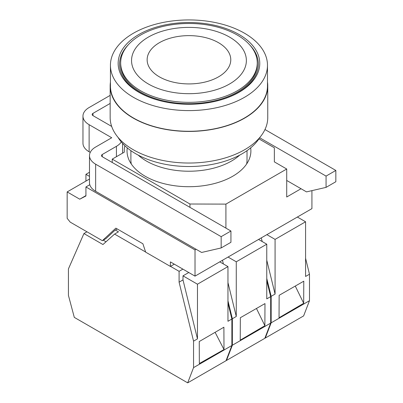 <?xml version="1.0" encoding="UTF-8"?>
<svg xmlns="http://www.w3.org/2000/svg" width="403" height="403" viewBox="0 0 403 403"><rect width="100%" height="100%" fill="white"/><g stroke="black" fill="none" stroke-linecap="round" stroke-linejoin="round"><path stroke-width="0.6" d="M112.225 162.474L112.225 159.135L189.949 204.009L189.949 207.349M189.949 204.009L225.912 204.114L286.709 169.013L274.352 161.875L274.352 147.77L258.938 138.869M124.89 145.765A64.697 37.353 0 0 0 124.26 150.954A64.697 37.353 0 0 0 124.295 152.168L112.225 159.135M250.661 147.866A61.931 35.756 180 0 1 250.893 150.954A61.931 35.756 180 0 1 212.658 183.985A61.931 35.756 180 0 1 145.166 176.237A61.931 35.756 180 0 1 127.026 150.954A61.931 35.756 180 0 1 127.257 147.866M225.912 228.113L225.912 204.114M286.709 169.013L286.709 197.007L301.041 188.73L306.512 191.893L326.062 187.375L335.84 181.733L335.84 170.444L326.062 176.091L259.658 137.75M311.927 190.639L311.927 208.633L195.017 276.131L195.017 249.941L196.135 249.296L201.606 252.459L221.156 247.946L221.156 236.657L95.647 164.192A21.011 12.13 0 0 1 89.491 155.613L89.491 182.705A21.011 12.13 180 0 0 89.788 184.73L85.93 186.957L85.93 195.989L79.744 199.193L67.16 191.924L67.16 218.335L70.213 222.129L102.352 240.687L115.842 228.158L142.894 243.775L145.674 252.157L170.388 266.423L170.388 261.905L195.017 276.131M196.135 249.296L95.647 191.284A21.011 12.13 180 0 1 89.788 184.73M195.017 249.941L85.93 186.957M264.973 129.529L335.84 170.444M301.041 188.73L286.709 180.458M326.062 176.091L326.062 187.375M90.232 152.42L89.118 151.78A21.011 12.13 180 0 1 82.963 143.201L82.963 116.109A21.011 12.13 0 0 0 89.118 124.688L111.737 137.745L95.647 147.035A21.011 12.13 0 0 0 89.491 155.613M221.156 247.946L230.934 242.299L230.934 231.015L102.291 156.742A2.766 1.597 180 0 1 101.48 155.613A2.766 1.597 180 0 1 102.291 154.485L116.427 146.324A21.011 12.13 0 0 0 121.288 141.942M230.934 231.015L221.156 236.657M110.16 95.385L89.118 107.53A21.011 12.13 0 0 0 82.963 116.109M110.16 103.44L92.967 113.364A2.766 1.597 180 0 0 92.156 114.497A2.766 1.597 180 0 0 92.967 115.626L111.676 126.426M79.744 199.193L85.93 195.621M89.491 179.033L67.16 191.924M89.491 172.262L85.93 174.318L89.491 176.373M117.208 228.949L114.981 230.234L105.989 238.586L102.352 240.687M170.388 266.423L174.298 264.161M85.93 174.318L85.93 181.088M133.438 97.319A78.52 45.332 180 0 1 110.437 65.266A78.52 45.332 180 0 1 158.908 23.384A78.52 45.332 180 0 1 244.48 33.207A78.52 45.332 180 0 1 267.481 65.266A78.52 45.332 180 0 1 219.005 107.148A78.52 45.332 180 0 1 133.438 97.319M138.894 92.302A70.802 40.874 180 0 1 138.894 34.492A70.802 40.874 180 0 1 239.024 34.492A70.802 40.874 180 0 1 214.582 101.501A70.802 40.874 180 0 1 163.336 101.501A70.802 40.874 180 0 1 138.894 92.302M163.588 101.556A69.397 40.068 180 0 1 139.886 92.594A69.397 40.068 180 0 1 128.255 44.854M249.664 44.854A69.397 40.068 180 0 1 214.331 101.556M257.25 62.913L257.25 64.263A68.288 39.429 180 0 1 215.091 100.69A68.288 39.429 180 0 1 140.672 92.146A68.288 39.429 180 0 1 120.668 64.263L120.668 62.913A68.288 39.429 180 0 1 162.827 26.487A68.288 39.429 180 0 1 237.246 35.031A68.288 39.429 180 0 1 257.25 62.913A68.288 39.429 180 0 1 215.091 99.34A68.288 39.429 180 0 1 140.672 90.791A68.288 39.429 180 0 1 120.668 62.913M267.481 65.266L267.481 85.94A78.52 45.332 180 0 1 219.005 127.822A78.52 45.332 180 0 1 133.438 117.993A78.52 45.332 180 0 1 110.437 85.94L110.437 65.266M267.481 82.131A78.797 45.494 180 0 1 267.753 85.94A78.797 45.494 180 0 1 219.111 127.968A78.797 45.494 180 0 1 133.242 118.104A78.797 45.494 180 0 1 110.16 85.94A78.797 45.494 180 0 1 110.437 82.131M267.753 85.94L267.753 117.54A78.797 45.494 180 0 1 219.111 159.573A78.797 45.494 180 0 1 133.242 149.709A78.797 45.494 180 0 1 110.16 117.54L110.16 85.94M259.915 137.322A75.064 43.338 180 0 1 135.882 153.83A75.064 43.338 180 0 1 117.998 137.322M239.735 155.105A60.133 34.718 180 0 1 146.435 161.054A60.133 34.718 180 0 1 138.179 155.105M247.019 150.657L247.019 160.112A58.062 33.52 180 0 1 246.631 163.981M131.287 163.981A58.062 33.52 180 0 1 130.899 160.112L130.899 150.657M229.559 37.101A57.417 33.152 180 0 1 229.559 83.98A57.417 33.152 180 0 1 148.359 83.98A57.417 33.152 180 0 1 148.359 37.101A57.417 33.152 180 0 1 229.559 37.101M226.184 360.267L226.496 360.443L232.36 345.225L270.68 323.1L264.811 338.324L226.496 360.443M266.766 280.679L270.68 296.618L270.68 323.1M270.68 296.618L266.766 298.875L266.766 244.188L236.269 261.794L236.269 316.481L232.36 318.743L227.962 300.809M232.36 345.225L232.36 318.743M240.238 340.162L240.334 317.725L264.973 303.59L264.882 325.689L240.238 340.162M222.481 260.273L223.383 263.95M227.962 282.609L236.269 316.481M266.766 244.188L258.555 239.442M228.058 257.054L236.269 261.794M256.464 308.471L264.882 325.689M145.629 252.016L114.568 234.083L102.961 244.54L83.935 233.554L68.429 268.907L68.429 295.389L74.298 317.383L187.687 382.85L193.551 367.627L193.551 341.145L179.088 282.165L182.997 279.909L197.465 338.888L193.551 341.145M182.897 269.128L179.088 271.33L170.484 266.363M179.088 271.33L179.088 282.165M182.997 279.909L182.997 275.848L188.765 272.519M115.354 230.022L118.482 231.826L114.568 234.083M106.014 241.785L103.233 240.178M83.935 233.554L86.962 231.801M227.962 303.081L231.871 319.025L231.871 345.507L226.007 360.725L187.687 382.85M231.871 319.025L227.962 321.282L227.962 266.59L197.465 284.201L197.465 338.888M193.551 367.627L231.871 345.507M223.992 349.542L199.349 363.521L199.258 341.532L223.897 327.211L223.992 349.542L215.106 332.319M182.997 275.848L197.465 284.201M227.962 266.59L219.751 261.849M264.993 337.86L265.3 338.041L271.169 322.818L309.484 300.698L303.62 315.917L265.3 338.041M305.575 258.273L309.484 274.211L309.484 300.698M309.484 274.211L305.575 276.468L305.575 221.781L275.078 239.387L275.078 294.079L271.169 296.336L266.766 278.402M271.169 322.818L271.169 296.336M279.047 317.755L279.143 295.318L303.781 281.183L303.686 303.283L279.047 317.755M261.29 237.866L262.192 241.543M266.766 260.207L275.078 294.079M305.575 221.781L297.364 217.041M266.867 234.647L275.078 239.387M295.273 286.065L303.686 303.283M95.647 191.284L95.647 164.192M116.427 146.324L116.427 156.707M89.118 151.78L89.118 124.688M92.967 115.626L92.967 113.364M102.291 156.742L102.291 154.485M218.527 42.703A41.821 24.145 180 0 1 218.527 76.847A41.821 24.145 180 0 1 159.387 76.847A41.821 24.145 180 0 1 159.387 42.703A41.821 24.145 180 0 1 218.527 42.703M122.583 143.423L122.583 153.155M124.26 152.188L124.26 150.954"/></g></svg>

